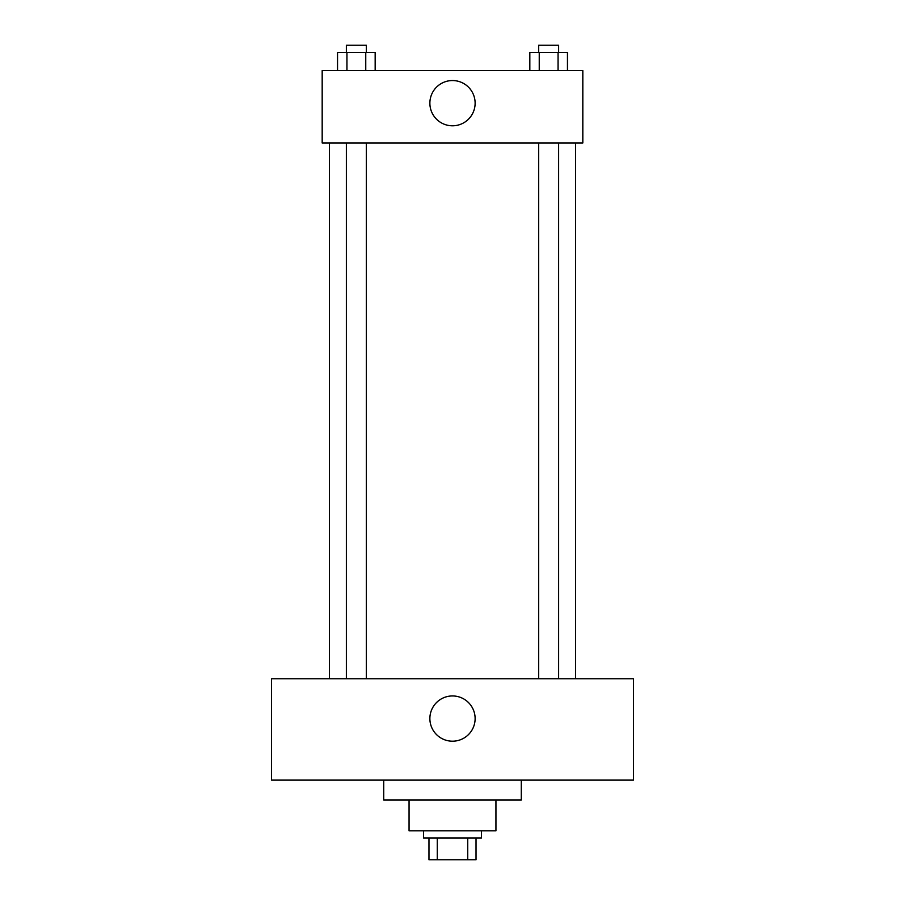 <?xml version="1.0" encoding="UTF-8"?>
<svg xmlns="http://www.w3.org/2000/svg" width="905" height="905" viewBox="0 0 905 905"><rect width="100%" height="100%" fill="white"/><g stroke="black" fill="none" stroke-linecap="round" stroke-linejoin="round"><path stroke-width="1.36" d="M467.738 838.03L467.738 859.75L428.97 859.75L428.97 838.03M467.738 859.75L476.03 859.75L476.03 838.03L476.03 859.75M481.46 830.79L481.46 838.03L423.54 838.03L423.54 830.79M437.262 838.03L437.262 859.75M495.94 800.02L495.94 830.79L409.06 830.79L409.06 800.02M521.28 780.11L521.28 800.02L383.72 800.02L383.72 780.11M633.5 780.11L271.5 780.11L271.5 678.75L633.5 678.75L633.5 780.11M452.5 695.945A22.625 22.625 0 0 1 472.093 729.883A22.625 22.625 0 0 1 432.907 729.883A22.625 22.625 0 0 1 452.5 695.945M575.58 142.99L575.58 678.75M538.656 678.75L538.656 142.99M366.344 142.99L366.344 678.75M582.82 142.99L322.18 142.99L322.18 70.59L582.82 70.59L582.82 142.99M475.125 103.17A22.625 22.625 0 0 1 441.188 122.763A22.625 22.625 0 0 1 441.188 83.577A22.625 22.625 0 0 1 475.125 103.17M567.458 70.59L567.458 52.49L529.832 52.49L529.832 70.59M558.057 52.49L558.057 70.59M539.244 52.49L539.244 70.59M538.656 52.49L538.656 45.25L558.634 45.25L558.634 52.49M375.168 70.59L375.168 52.49L337.542 52.49L337.542 70.59M365.756 52.49L365.756 70.59M346.943 52.49L346.943 70.59M346.366 52.49L346.366 45.25L366.344 45.25L366.344 52.49M329.42 142.99L329.42 678.75M558.634 678.75L558.634 142.99M346.366 142.99L346.366 678.75"/></g></svg>
